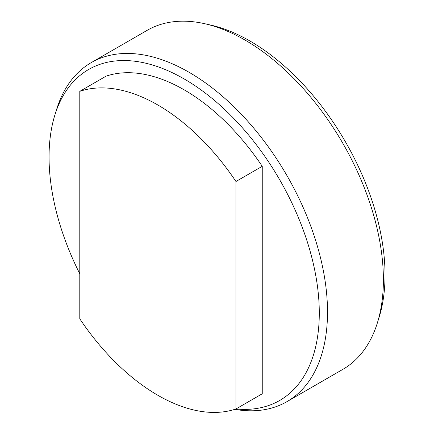<?xml version="1.0" encoding="UTF-8"?>
<svg xmlns="http://www.w3.org/2000/svg" width="434" height="434" viewBox="0 0 434 434"><rect width="100%" height="100%" fill="white"/><g stroke="black" fill="none" stroke-linecap="round" stroke-linejoin="round"><path stroke-width="0.65" d="M79.791 273.783A191.085 110.323 60 0 1 54.874 115.032A191.085 110.323 60 0 1 184.173 78.95A191.085 110.323 60 0 1 316.684 280.999A191.085 110.323 60 0 1 235.944 408.974M54.874 115.032L56.659 109.27A195.734 113.008 60 0 1 91.238 62.615A195.734 113.008 60 0 1 189.105 72.31A195.734 113.008 60 0 1 316.972 244.792A195.734 113.008 60 0 1 286.966 401.634A195.734 113.008 60 0 1 234.772 409.354M91.238 62.615L147.126 30.347A195.734 113.008 60 0 1 204.815 23.729A195.734 113.008 60 0 1 244.988 40.042A195.734 113.008 60 0 1 377.434 322.717A195.734 113.008 60 0 1 342.855 369.367L286.966 401.634M204.815 23.729L210.702 25.069A191.085 110.323 60 0 1 249.919 40.991A191.085 110.323 60 0 1 379.218 316.95L377.434 322.717M79.791 91.341A177.756 102.625 60 0 1 157.873 105.017A177.756 102.625 60 0 1 235.95 181.493L262.25 166.314A177.756 102.625 60 0 0 184.173 89.833A177.756 102.625 60 0 0 106.091 76.156L79.791 91.341L79.791 318.816A177.756 102.625 60 0 0 235.95 408.974L235.95 181.493M262.25 166.314L262.25 393.79L235.95 408.974"/></g></svg>
